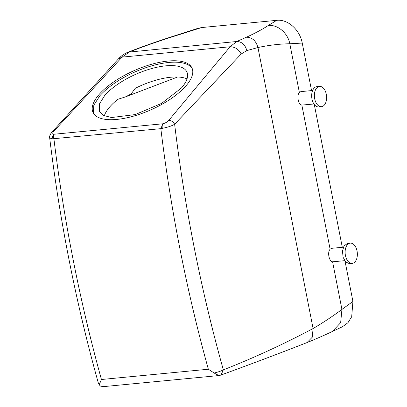 <?xml version="1.0" encoding="UTF-8"?>
<svg xmlns="http://www.w3.org/2000/svg" width="407" height="407" viewBox="0 0 407 407"><rect width="100%" height="100%" fill="white"/><g stroke="black" fill="none" stroke-linecap="round" stroke-linejoin="round"><path stroke-width="0.61" d="M321.469 106.675L318.762 106.934A10.175 6.08 -95.5 0 1 316.707 106.553A10.175 6.08 -95.5 0 1 311.66 95.681A10.175 6.08 -95.5 0 1 316.819 86.681L319.526 86.421A10.175 6.08 -95.5 0 1 321.581 86.798A10.175 6.08 -95.5 0 1 326.623 97.67A10.175 6.08 -95.5 0 1 321.469 106.675A10.175 6.08 -95.5 0 1 319.414 106.293A10.175 6.08 -95.5 0 1 314.367 95.421A10.175 6.08 -95.5 0 1 319.526 86.421M312.632 90.486L300.87 91.616L299.364 92.455C296.774 94.973 297.949 103.52 301.083 104.838L301.841 105.092L330.108 249.165L331.613 248.326L343.376 247.197M313.929 103.989L301.841 105.092M344.673 260.694L332.59 261.798L341.931 309.427L352.925 301.445L351.689 316.758L347.97 322.7L342.501 326.714M162.831 128.225L162.912 123.789L160.836 128.663L162.831 128.225C167.618 127.325 171.556 125.997 174.639 124.257L241.198 53.978L246.851 50.595L257.957 47.527C269.073 45.152 279.69 43.9 289.815 43.773L302.233 43.071L311.559 90.593M314.285 104.492L342.302 247.298M345.029 261.197L352.925 301.445M246.851 50.595C245.141 44.648 241.763 41.621 236.711 41.509L246.459 37.22C252.187 37.342 256.018 40.781 257.957 47.527L313.09 328.546L312.271 337.22L306.99 342.597C279.797 353.245 251.15 364.051 221.037 375.02L223.346 369.871C253.739 357.931 283.654 344.154 313.09 328.546C323.417 322.441 333.033 316.066 341.931 309.427L340.649 322.685L332.427 331.451L342.638 326.648M330.108 249.165L329.558 249.964C327.376 253.495 329.477 261.665 332.59 261.798M51.684 132.412L118.569 58.74C121.23 55.83 124.405 53.638 128.098 52.167L139.871 47.695C151.887 43.269 164.993 38.823 179.182 34.361L198.123 28.281L201.724 27.544L276.663 20.35C287.525 18.92 299.878 29.619 302.233 43.071M246.459 37.22C255.367 33.099 262.607 29.218 268.167 25.565L276.663 20.35M350.269 243.127L347.563 243.386L344.042 245.889L342.455 251.195L343.132 257.356L345.813 262.093L349.506 263.639L352.213 263.38A10.175 6.08 84.5 0 0 355.733 260.877A10.175 6.08 84.5 0 0 356.644 249.41A10.175 6.08 84.5 0 0 350.269 243.127A10.175 6.08 84.5 0 0 346.749 245.63A10.175 6.08 84.5 0 0 345.838 257.097A10.175 6.08 84.5 0 0 352.213 263.38M221.052 375.015L219.531 375.493L103.256 386.65L100.214 386.029L99.511 384.02L101.44 379.502L208.348 369.241A1017.261 607.804 84.5 0 1 160.836 128.663L52.188 138.843C52.157 136.894 52.773 135.358 54.039 134.239C52.457 133.908 52.315 132.977 53.622 131.456L122.059 57.128L129.802 51.77L141.728 47.268C153.866 42.842 167.231 38.37 181.812 33.852L201.724 27.544M241.198 53.978C238.599 49.196 234.895 46.79 230.097 46.759L236.711 41.509L128.098 52.167M208.348 369.241L214.153 373.016C217.943 372.12 221.006 371.072 223.346 369.871A1007.091 601.724 -95.5 0 1 174.639 124.257C173.255 121.708 171.286 120.426 168.732 120.411L230.097 46.759L122.059 57.128L118.569 58.74M214.153 373.016C217.745 375.091 219.632 375.87 219.816 375.351M99.511 384.02L98.448 383.414L100.214 386.024M187.022 78.887A47.98 18.859 -24.1 0 0 135.139 88.385L131.227 93.89L125.376 96.927L117.842 99.298A47.98 18.859 -24.1 0 0 109.915 106.715A47.98 18.859 -24.1 0 0 104.324 115.802M101.44 379.502A1017.261 607.804 -95.5 0 1 53.922 138.924C53.337 136.971 53.373 135.409 54.039 134.239L162.912 123.789C165.415 123.067 167.358 121.937 168.732 120.411M99.191 94.383A54.253 21.322 -24.1 0 0 92.954 112.337A54.253 21.322 -24.1 0 0 133.491 116.153A54.253 21.322 -24.1 0 0 185.801 86.07A54.253 21.322 -24.1 0 0 192.038 68.111A54.253 21.322 -24.1 0 0 151.501 64.301A54.253 21.322 -24.1 0 0 99.191 94.383M52.188 138.843L49.679 137.942M181.43 87.973A47.98 18.859 -24.1 0 0 186.945 72.095A47.98 18.859 -24.1 0 0 151.094 68.722A47.98 18.859 -24.1 0 0 104.833 95.324L99.364 104.034L99.318 111.208L103.632 115.466L111.579 117.542L135.17 114.576L161.62 103.383L181.43 87.973M98.448 383.414C76.19 303.922 59.936 222.115 49.69 137.983C49.313 136.503 50 134.62 51.745 132.341L53.622 131.456M192.323 68.839A54.253 21.322 -24.1 0 0 151.231 65.985A54.253 21.322 -24.1 0 0 99.827 95.808L93.819 105.174L93.305 113.034M268.167 25.565C277.477 24.227 287.861 32.957 289.815 43.773L299.364 92.455M179.182 34.361L181.812 33.852M139.871 47.695L141.728 47.268M306.99 342.597C316.295 338.822 324.786 335.103 332.453 331.44M177.564 77.009L125.376 96.927"/></g></svg>
